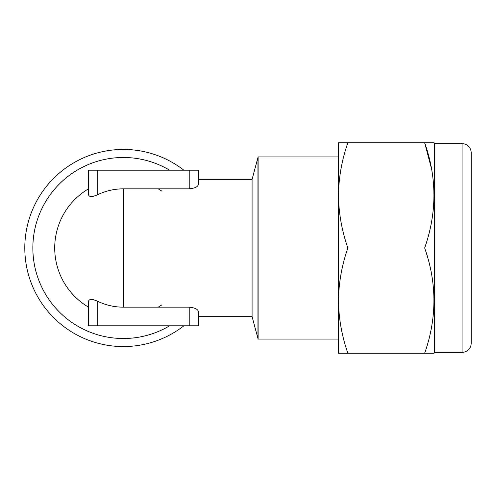 <?xml version="1.0" encoding="UTF-8"?>
<svg xmlns="http://www.w3.org/2000/svg" width="496" height="496" viewBox="0 0 496 496"><rect width="100%" height="100%" fill="white"/><g stroke="black" fill="none" stroke-linecap="round" stroke-linejoin="round"><path stroke-width="0.74" d="M462.049 352.352L462.049 143.648A9.151 9.151 0 0 1 471.2 152.805L471.2 343.195A9.151 9.151 0 0 1 462.049 352.352L434.589 352.352L434.056 353.264L424.657 353.264C437.007 318.091 437.007 282.999 424.657 248C437.007 212.827 437.007 177.735 424.657 142.736L431.526 168.783M471.2 313.906L471.2 182.094L471.2 313.906M462.049 143.648L434.589 143.648L434.056 142.736L338.477 142.736L338.477 195.368L338.477 149.6M338.477 346.4L338.477 300.632C338.725 282.689 341.862 265.143 347.876 248L424.657 248M183.88 170.196A98.568 98.568 0 0 0 24.8 248A98.568 98.568 0 0 0 183.88 325.804M198.381 170.196L88.536 170.196L88.536 194.705C89.119 197.129 92.169 197.129 97.693 194.705A59.16 59.16 0 0 1 123.368 188.84L189.224 188.84C194.953 188.257 198.009 186.756 198.381 184.332L198.381 170.196L198.381 179.347L252.086 179.347L252.086 316.653L258.106 339.078L338.477 339.078M252.086 179.347L258.106 156.922L258.106 339.078M158.199 188.84A68.653 68.653 0 0 1 161.764 191.09M161.764 304.91A68.653 68.653 0 0 1 158.199 307.16M54.715 248A68.653 68.653 0 0 0 88.536 307.16A68.653 68.653 0 0 1 88.536 188.84M198.381 325.804L88.536 325.804L88.536 301.295C89.094 298.871 92.144 298.871 97.693 301.295A59.16 59.16 0 0 0 123.368 307.16L189.224 307.16C194.959 307.743 198.009 309.25 198.381 311.668L198.381 325.804L198.381 316.653L252.086 316.653M434.589 352.352L434.589 143.648M347.876 248C341.856 230.814 338.718 213.274 338.477 195.368C338.725 177.419 341.862 159.879 347.876 142.736M347.876 353.264C341.856 336.077 338.718 318.537 338.477 300.632L338.477 353.264L424.657 353.264M338.477 300.632L338.477 195.368M257.945 157.486L257.945 338.514M169.613 325.804A90.514 90.514 0 0 1 32.854 248A90.514 90.514 0 0 1 169.613 170.196M123.368 188.84L123.368 307.16M189.224 188.84L189.224 170.196M97.693 194.705L97.693 170.196M189.224 325.804L189.224 307.16M97.693 325.804L97.693 301.295M258.106 156.922L338.477 156.922"/></g></svg>
